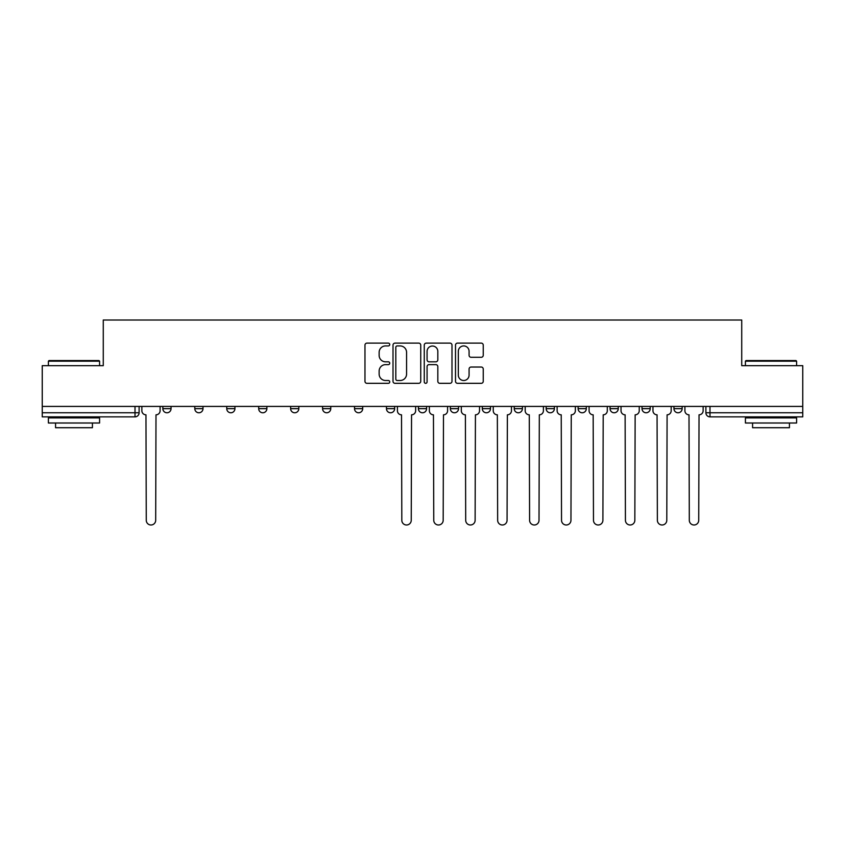 <?xml version="1.0" encoding="UTF-8"?>
<svg xmlns="http://www.w3.org/2000/svg" width="845" height="845" viewBox="0 0 845 845"><rect width="100%" height="100%" fill="white"/><g stroke="black" fill="none" stroke-linecap="round" stroke-linejoin="round"><path stroke-width="1.27" d="M389.735 344.528A1.405 1.405 0 0 0 388.33 343.123L366.973 343.123A2.007 2.007 0 0 0 364.966 345.13L364.966 381.306A2.007 2.007 0 0 0 366.973 383.324L388.33 383.324A1.405 1.405 0 0 0 389.735 381.908A1.405 1.405 0 0 0 388.33 380.503L385.563 380.503A6.433 6.433 0 0 1 379.141 374.071L379.141 371.061A6.433 6.433 0 0 1 385.563 364.628L388.33 364.628A1.405 1.405 0 0 0 389.735 363.223A1.405 1.405 0 0 0 388.33 361.818L385.563 361.818A6.433 6.433 0 0 1 379.141 355.386L379.141 352.365A6.433 6.433 0 0 1 385.563 345.932L388.33 345.932A1.405 1.405 0 0 0 389.735 344.528M673.951 406.424L673.951 408.674L682.147 408.674A4.098 4.098 0 0 1 678.049 412.772A4.098 4.098 0 0 1 673.951 408.674L673.951 406.424M514.235 406.424L514.235 408.674L522.421 408.674A4.098 4.098 0 0 1 518.334 412.772A4.098 4.098 0 0 1 514.235 408.674L514.235 406.424M418.402 406.424L418.402 408.674L426.598 408.674A4.098 4.098 0 0 1 422.5 412.772A4.098 4.098 0 0 1 418.402 408.674L418.402 406.424M354.52 406.424L354.52 408.674L362.706 408.674A4.098 4.098 0 0 1 358.618 412.772A4.098 4.098 0 0 1 354.52 408.674L354.52 406.424M322.579 406.424L322.579 408.674L330.765 408.674A4.098 4.098 0 0 1 326.666 412.772A4.098 4.098 0 0 1 322.579 408.674L322.579 406.424M258.686 408.674L258.686 406.424L258.686 408.674A4.098 4.098 0 0 0 262.784 412.772A4.098 4.098 0 0 1 258.686 408.674L266.883 408.674A4.098 4.098 0 0 1 262.784 412.772M194.804 408.674L194.804 406.424L194.804 408.674A4.098 4.098 0 0 0 198.892 412.772A4.098 4.098 0 0 1 194.804 408.674L202.99 408.674A4.098 4.098 0 0 1 198.892 412.772A4.098 4.098 0 0 0 202.99 408.674L202.99 406.424L202.99 408.674M481.238 357.287A2.007 2.007 0 0 0 483.245 355.28L483.245 345.13A2.007 2.007 0 0 0 481.238 343.123L457.525 343.123A2.007 2.007 0 0 0 455.508 345.13L455.508 381.306A2.007 2.007 0 0 0 457.525 383.324L481.238 383.324A2.007 2.007 0 0 0 483.245 381.306L483.245 369.054A2.007 2.007 0 0 0 481.238 367.036L471.087 367.036A2.007 2.007 0 0 0 469.081 369.054L469.081 375.127A5.376 5.376 0 0 1 463.704 380.503A5.376 5.376 0 0 1 458.328 375.127L458.328 351.309A5.376 5.376 0 0 1 463.704 345.932A5.376 5.376 0 0 1 469.081 351.309L469.081 355.28A2.007 2.007 0 0 0 471.087 357.287L481.238 357.287M42.25 406.424L42.25 365.674L103.27 365.674L103.27 320.012L741.73 320.012L741.73 365.674L802.75 365.674L802.75 406.424L42.25 406.424L42.25 412.772L139.108 412.772L139.108 406.424L139.108 412.772A4.098 4.098 0 0 1 135.01 416.87L42.25 416.87L42.25 412.772M420.736 345.13A2.007 2.007 0 0 0 418.729 343.123L395.016 343.123A2.007 2.007 0 0 0 393.009 345.13L393.009 381.306A2.007 2.007 0 0 0 395.016 383.324L418.729 383.324A2.007 2.007 0 0 0 420.736 381.306L420.736 345.13M426.271 343.123L449.984 343.123A2.007 2.007 0 0 1 451.99 345.13L451.99 381.306A2.007 2.007 0 0 1 449.984 383.324L439.833 383.324A2.007 2.007 0 0 1 437.826 381.306L437.826 366.635A2.007 2.007 0 0 0 435.819 364.628L429.08 364.628A2.007 2.007 0 0 0 427.074 366.635L427.074 381.908A1.405 1.405 0 0 1 425.669 383.324A1.405 1.405 0 0 1 424.264 381.908L424.264 345.13A2.007 2.007 0 0 1 426.271 343.123M705.892 406.424L705.892 412.772L802.75 412.772L802.75 416.87L709.99 416.87A4.098 4.098 0 0 1 705.892 412.772M802.75 406.424L802.75 412.772M682.147 406.424L682.147 408.674M650.196 406.424L650.196 408.674A4.098 4.098 0 0 1 646.108 412.772A4.098 4.098 0 0 1 642.01 408.674L650.196 408.674M642.01 406.424L642.01 408.674M618.255 406.424L618.255 408.674A4.098 4.098 0 0 1 614.157 412.772A4.098 4.098 0 0 1 610.069 408.674L618.255 408.674A4.098 4.098 0 0 1 614.157 412.772M610.069 406.424L610.069 408.674M586.314 406.424L586.314 408.674A4.098 4.098 0 0 1 582.216 412.772A4.098 4.098 0 0 1 578.117 408.674L586.314 408.674M578.117 406.424L578.117 408.674M554.373 406.424L554.373 408.674A4.098 4.098 0 0 1 550.275 412.772A4.098 4.098 0 0 1 546.176 408.674A4.098 4.098 0 0 0 550.275 412.772M546.176 406.424L546.176 408.674L554.373 408.674M522.421 406.424L522.421 408.674A4.098 4.098 0 0 1 518.334 412.772M490.48 406.424L490.48 408.674A4.098 4.098 0 0 1 486.382 412.772A4.098 4.098 0 0 1 482.294 408.674L490.48 408.674M482.294 406.424L482.294 408.674M458.539 406.424L458.539 408.674A4.098 4.098 0 0 1 454.441 412.772A4.098 4.098 0 0 1 450.353 408.674L458.539 408.674L458.539 406.424M450.353 406.424L450.353 408.674M426.598 406.424L426.598 408.674M394.647 406.424L394.647 408.674A4.098 4.098 0 0 1 390.559 412.772A4.098 4.098 0 0 1 386.461 408.674L394.647 408.674L394.647 406.424M386.461 406.424L386.461 408.674M362.706 408.674L362.706 406.424L362.706 408.674A4.098 4.098 0 0 1 358.618 412.772M330.765 408.674L330.765 406.424L330.765 408.674A4.098 4.098 0 0 1 326.666 412.772M298.824 406.424L298.824 408.674A4.098 4.098 0 0 1 294.725 412.772A4.098 4.098 0 0 1 290.627 408.674A4.098 4.098 0 0 0 294.725 412.772A4.098 4.098 0 0 0 298.824 408.674L298.824 406.424M290.627 406.424L290.627 408.674L298.824 408.674M266.883 406.424L266.883 408.674M234.931 406.424L234.931 408.674A4.098 4.098 0 0 1 230.843 412.772A4.098 4.098 0 0 1 226.745 408.674L234.931 408.674M226.745 406.424L226.745 408.674M171.049 406.424L171.049 408.674A4.098 4.098 0 0 1 166.951 412.772A4.098 4.098 0 0 1 162.853 408.674A4.098 4.098 0 0 0 166.951 412.772A4.098 4.098 0 0 0 171.049 408.674L171.049 406.424M162.853 406.424L162.853 408.674L171.049 408.674M397.224 345.932A1.405 1.405 0 0 0 395.819 347.337L395.819 379.099A1.405 1.405 0 0 0 397.224 380.503L400.139 380.503A6.433 6.433 0 0 0 406.572 374.071L406.572 352.365A6.433 6.433 0 0 0 400.139 345.932L397.224 345.932M437.826 351.414A5.376 5.376 0 0 0 432.45 346.038A5.376 5.376 0 0 0 427.074 351.414L427.074 359.801A2.007 2.007 0 0 0 429.08 361.818L435.819 361.818A2.007 2.007 0 0 0 437.826 359.801L437.826 351.414M141.865 406.424L141.865 410.723A4.098 4.098 0 0 0 145.963 414.821L146.269 520.277A4.711 4.711 0 0 0 150.98 524.988A4.711 4.711 0 0 0 155.691 520.277L155.998 414.821A4.098 4.098 0 0 0 160.096 410.723L160.096 406.424M48.397 361.174L49.01 360.561L98.971 360.561L99.583 361.174L48.397 361.174L48.397 365.674M99.583 423.007L48.397 423.007L48.397 417.895L99.583 417.895L99.583 423.007M92.422 423.007L92.422 427.718L55.559 427.718L55.559 423.007M745.417 361.174L746.029 360.561L795.99 360.561L796.603 361.174L745.417 361.174L745.417 365.674M796.603 423.007L745.417 423.007L745.417 417.895L796.603 417.895L796.603 423.007M789.441 423.007L789.441 427.718L752.578 427.718L752.578 423.007M397.414 406.424L397.414 410.723A4.098 4.098 0 0 0 401.512 414.821L401.819 520.277A4.711 4.711 0 0 0 406.529 524.988A4.711 4.711 0 0 0 411.24 520.277L411.547 414.821A4.098 4.098 0 0 0 415.645 410.723L415.645 406.424M429.355 406.424L429.355 410.723A4.098 4.098 0 0 0 433.453 414.821L433.76 520.277A4.711 4.711 0 0 0 438.47 524.988A4.711 4.711 0 0 0 443.181 520.277L443.488 414.821A4.098 4.098 0 0 0 447.586 410.723L447.586 406.424M461.307 406.424L461.307 410.723A4.098 4.098 0 0 0 465.394 414.821L465.701 520.277A4.711 4.711 0 0 0 470.411 524.988A4.711 4.711 0 0 0 475.122 520.277L475.429 414.821A4.098 4.098 0 0 0 479.527 410.723L479.527 406.424M493.248 406.424L493.248 410.723A4.098 4.098 0 0 0 497.346 414.821L497.652 520.277A4.711 4.711 0 0 0 502.363 524.988A4.711 4.711 0 0 0 507.063 520.277L507.38 414.821A4.098 4.098 0 0 0 511.468 410.723L511.468 406.424M525.189 406.424L525.189 410.723A4.098 4.098 0 0 0 529.287 414.821L529.593 520.277A4.711 4.711 0 0 0 534.304 524.988A4.711 4.711 0 0 0 539.015 520.277L539.321 414.821A4.098 4.098 0 0 0 543.409 410.723L543.409 406.424M557.13 406.424L557.13 410.723A4.098 4.098 0 0 0 561.228 414.821L561.534 520.277A4.711 4.711 0 0 0 566.245 524.988A4.711 4.711 0 0 0 570.956 520.277L571.262 414.821A4.098 4.098 0 0 0 575.361 410.723L575.361 406.424M589.081 406.424L589.081 410.723A4.098 4.098 0 0 0 593.169 414.821L593.475 520.277A4.711 4.711 0 0 0 598.186 524.988A4.711 4.711 0 0 0 602.897 520.277L603.203 414.821A4.098 4.098 0 0 0 607.302 410.723L607.302 406.424M621.022 406.424L621.022 410.723A4.098 4.098 0 0 0 625.12 414.821L625.427 520.277A4.711 4.711 0 0 0 630.138 524.988A4.711 4.711 0 0 0 634.838 520.277L635.144 414.821A4.098 4.098 0 0 0 639.242 410.723L639.242 406.424M652.963 406.424L652.963 410.723A4.098 4.098 0 0 0 657.061 414.821L657.368 520.277A4.711 4.711 0 0 0 662.079 524.988A4.711 4.711 0 0 0 666.789 520.277L667.096 414.821A4.098 4.098 0 0 0 671.183 410.723L671.183 406.424M684.904 406.424L684.904 410.723A4.098 4.098 0 0 0 689.002 414.821L689.309 520.277A4.711 4.711 0 0 0 694.02 524.988A4.711 4.711 0 0 0 698.73 520.277L699.037 414.821A4.098 4.098 0 0 0 703.135 410.723L703.135 406.424M135.01 406.424L135.01 416.87M709.99 406.424L709.99 416.87M99.583 365.674L99.583 361.174M87.912 417.895L87.912 416.87M60.069 417.895L60.069 416.87M796.603 365.674L796.603 361.174M784.931 417.895L784.931 416.87M757.088 417.895L757.088 416.87"/></g></svg>
